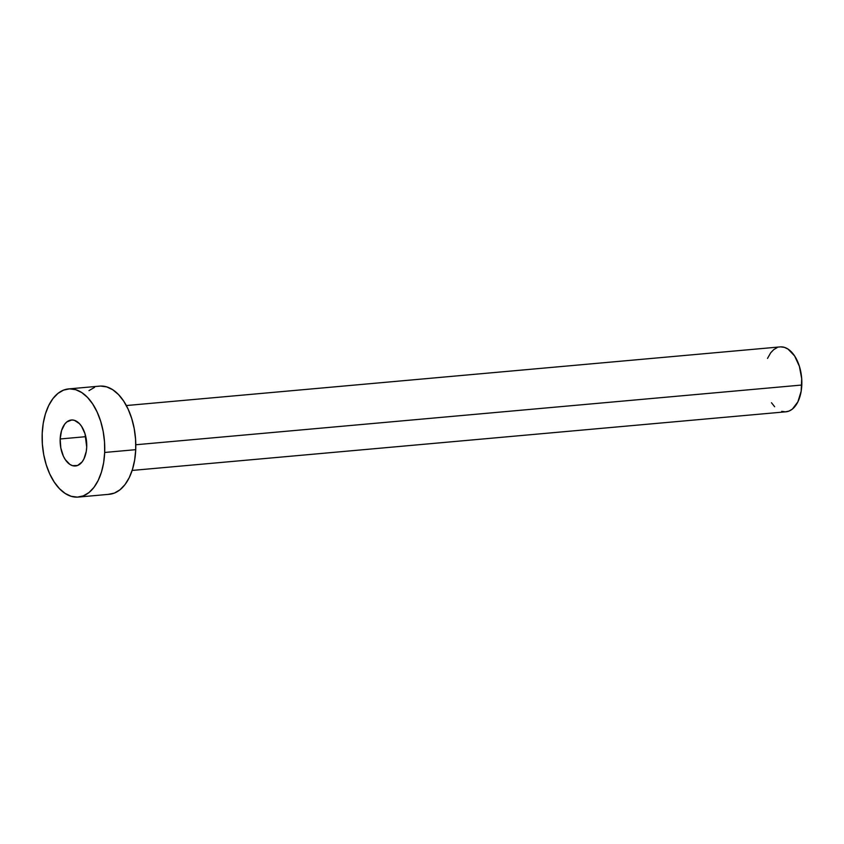 <?xml version="1.0" encoding="UTF-8"?>
<svg xmlns="http://www.w3.org/2000/svg" width="844" height="844" viewBox="0 0 844 844"><rect width="100%" height="100%" fill="white"/><g stroke="black" fill="none" stroke-linecap="round" stroke-linejoin="round"><path stroke-width="1.27" d="M60.167 438.975A23.073 13.198 84.9 0 1 71.381 420.006A23.073 13.198 84.9 0 1 86.71 447.014L85.001 433.742L81.604 426.389L79.399 423.593L74.388 420.333L71.782 419.985L66.855 421.916L64.724 424.131L61.538 430.609L60.167 438.975L60.81 447.953L63.374 456.171L65.273 459.6L69.915 464.432L72.489 465.656L77.637 465.466L82.153 461.858L83.946 458.925L86.278 451.361L86.71 447.014A23.073 13.198 84.9 0 1 75.496 465.972A23.073 13.198 84.9 0 1 60.167 438.975L85.782 436.675L60.167 438.975M132.149 470.435L785.964 411.798A32.578 18.642 -95.1 0 0 801.8 385.033L135.8 444.756L801.8 385.033A32.578 18.642 -95.1 0 0 780.151 346.905L126.326 405.542M104.677 452.458A54.29 31.059 84.9 0 1 78.292 497.074A54.29 31.059 84.9 0 1 42.2 433.531A54.29 31.059 84.9 0 1 68.586 388.915A54.29 31.059 84.9 0 1 104.677 452.458L135.726 449.673L104.677 452.458L103.643 462.67L101.438 472.134L98.168 480.479L93.948 487.378L88.936 492.579L83.324 495.871L77.342 497.127L71.202 496.304L65.157 493.434L59.418 488.634L54.227 482.061L49.764 474.001L46.22 464.749L43.719 454.652L42.369 444.113L42.2 433.531L43.234 423.308L45.428 413.845L48.709 405.51L52.929 398.6L57.941 393.409L63.553 390.118L69.535 388.852L75.675 389.675L81.72 392.544L87.46 397.355L92.65 403.917L97.102 411.988L100.658 421.24L103.158 431.326L104.508 441.866L104.677 452.458M78.292 497.074L109.33 494.289A54.29 31.059 -95.1 0 0 135.726 449.673A54.29 31.059 -95.1 0 0 99.634 386.13L68.586 388.915M88.989 390.624L94.591 387.333M100.584 386.067L106.713 386.89L112.769 389.759L118.498 394.57L123.699 401.132L128.151 409.203L131.696 418.455L134.196 428.552L135.557 439.091L135.726 449.673L134.681 459.885L132.487 469.348L129.216 477.693L124.996 484.593L119.985 489.794L114.373 493.086L108.391 494.341M767.512 358.394L770.751 352.718L773.758 349.606L777.124 347.623M780.711 346.873L784.403 347.359L788.032 349.089L794.584 355.904L799.384 366.296L801.705 378.682L801.178 391.162L797.896 401.849L792.358 409.108L788.992 411.081L785.395 411.83L781.713 411.344M774.644 406.734L771.49 402.736"/></g></svg>
